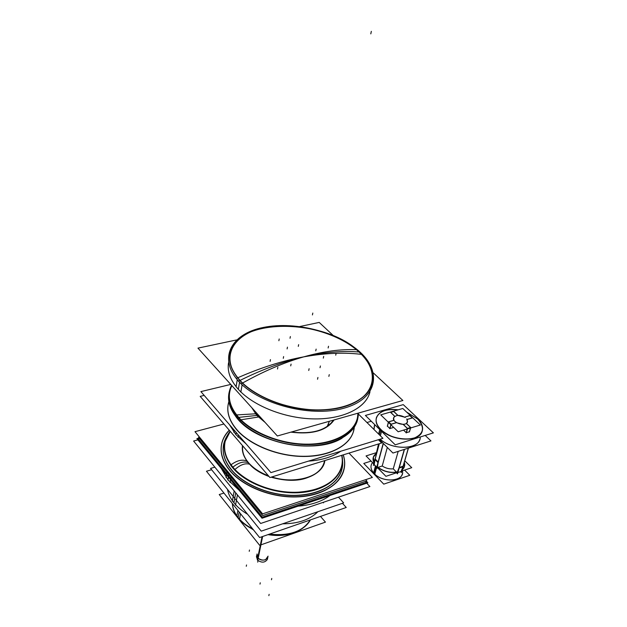 <?xml version="1.0" encoding="UTF-8"?>
<svg xmlns="http://www.w3.org/2000/svg" width="627" height="627" viewBox="0 0 627 627"><rect width="100%" height="100%" fill="white"/><g stroke="black" fill="none" stroke-linecap="round" stroke-linejoin="round"><path stroke-width="0.94" d="M229.31 430.263C225.563 434.033 223.071 438.289 221.84 443.03C219.662 452.036 222.264 461.174 229.647 470.438C242.234 485.807 268.811 496.952 293.742 496.976C318.704 497.023 338.698 486.223 343.416 471.543C345.14 466.135 345.069 460.586 343.188 454.888C349.513 473.22 334.583 491.748 306.862 496.012C279.25 500.432 244.522 488.801 229.647 470.438C218.423 455.421 218.314 442.035 229.31 430.263M342.522 460.351L341.503 470.901C336.95 485.126 317.599 495.573 293.467 495.534C269.359 495.526 243.652 484.773 231.441 469.905C224.262 460.923 221.731 452.059 223.855 443.313L226.512 436.87C220.735 447.247 222.381 458.259 231.441 469.905C245.11 486.662 275.896 497.807 301.932 495.134C328.031 492.563 344.709 477.218 342.522 460.351M239.146 512L238.119 517.518C234.6 513.035 232.727 508.434 232.492 503.7C232.703 508.105 234.357 512.424 237.453 516.648L238.119 517.518C241.708 521.993 246.544 525.755 252.618 528.804C246.082 525.52 240.987 521.445 237.335 516.577C234.216 512.314 232.554 507.972 232.351 503.528M269.508 534.11C280.206 535.638 289.682 534.549 297.943 530.842C303.68 528.122 307.771 524.501 310.232 519.979C302.849 531.508 289.274 536.218 269.508 534.11M233.934 502.776C237.445 507.118 241.998 510.95 247.618 514.273C241.998 510.95 237.445 507.118 233.934 502.776C230.477 498.434 228.33 493.958 227.491 489.358C228.33 493.958 230.477 498.434 233.934 502.776L235.736 492.83M317.897 511.718C309.879 519.697 298.131 523.725 282.636 523.819C298.131 523.725 309.879 519.697 317.897 511.718M228.001 479.914L239.13 490.243L228.001 479.914L221.347 468.518L228.001 479.914L229.161 473.22L227.962 480.102L229.161 473.22M330.014 495.479C321.847 501.522 311.196 505.088 298.06 506.177C311.196 505.088 321.847 501.522 330.014 495.479M292.59 533.162C285.089 535.646 276.883 536.14 267.98 534.635C276.883 536.14 285.089 535.646 292.59 533.162M253.567 529.987L243.582 523.412L253.567 529.987M232.758 467.248C246.591 484.169 278.176 495.165 304.126 491.834C330.17 488.629 345.634 472.382 341.668 455.359C342.648 459.787 342.46 464.09 341.119 468.275C335.006 483.339 319.253 491.396 293.851 492.438C270.119 492.422 244.804 481.857 232.758 467.248C225.665 458.415 223.165 449.7 225.258 441.102L230.25 431.36M249.789 464.113C244.099 458.039 241.661 451.863 242.477 445.585C241.654 451.299 243.597 456.997 248.3 462.671L249.609 464.113C254.429 469.114 260.777 473.095 268.654 476.058C259.97 472.774 253.183 468.314 248.3 462.671C243.778 461.041 238.628 462.538 232.852 467.17M324.857 460.555L324.284 462.961C322.059 469.599 316.416 474.498 307.363 477.664C296.344 481.074 284.399 480.862 271.538 477.037C295.889 485.188 323.305 476.112 324.857 460.555L324.324 462.804C320.601 476.998 294.666 484.452 271.812 476.951M237.931 418.844C231.206 411.014 228.181 403.232 228.847 395.488C228.181 403.232 231.206 411.014 237.931 418.844C251.27 434.15 279.274 445.538 305.373 445.915C331.503 446.322 352.17 435.953 356.763 421.603C352.17 435.953 331.503 446.322 305.373 445.915C279.274 445.538 251.27 434.15 237.931 418.844L238.307 417.747M231.888 385.668L230.924 387.76C227.248 397.236 229.748 407.119 238.417 417.417C252.14 433.155 281.468 444.645 308.076 444.371C334.732 444.151 354.749 432.559 357.531 417.457L357.946 413.201C358.072 429.409 339.238 443.007 311.744 444.277C284.305 445.625 252.775 433.931 238.417 417.417C229.074 406.225 226.903 395.645 231.888 385.668M254.139 411.445L253.998 410.136L254.139 411.445M329.363 421.273L327.145 426.548M256.858 554.777L257.924 558.148C260.15 560.076 262.674 560.593 265.511 559.684L267.909 556.964C265.848 560.671 262.525 561.071 257.924 558.148L262.345 536.594M417.386 418.75L406.899 412.331L417.386 418.75C421.861 423.076 423.437 427.34 422.104 431.533C419.173 442.458 391.812 441.361 380.84 429.683C376.733 425.482 375.275 421.422 376.466 417.496C379.421 411.21 386.545 408.686 397.839 409.917C380.323 406.876 369.248 418.883 380.84 429.683C390.809 437.897 401.86 440.734 413.992 438.187C423.977 433.798 425.106 427.316 417.386 418.75M406.374 432.701L409.376 431.784L410.45 428.022L409.376 431.784L406.374 432.701M403.537 430.13L406.194 432.677L403.537 430.13M389.978 428.515L393.685 427.402L389.978 428.515M387.431 426.156L389.806 428.468L387.431 426.156L388.466 422.347L387.431 426.156M419.682 439.762L419.729 439.605C416.884 449.99 391.891 449.865 380.127 439.19C393.168 451.095 420.944 449.347 420.231 436.988M374.343 425.6L373.99 429.479L374.734 424.636M399.18 467.507L404.368 449.394L399.18 467.507M393.262 468.839L398.2 451.362L393.262 468.839C389.312 469.184 385.636 468.236 382.219 465.994L387.314 447.435L382.219 465.994L378.065 467.35L382.219 465.994C385.636 468.236 389.312 469.184 393.262 468.839L396.491 472.1L393.262 468.839M397.118 472.742L396.609 472.225C389.853 473.158 383.614 471.551 377.893 467.405L377.258 467.609L377.893 467.405C383.614 471.551 389.853 473.158 396.609 472.225L397.118 472.742M397.173 472.789L398.968 468.103L397.173 472.789M401.084 471.488L397.847 472.57L401.084 471.488L402.887 466.801L401.084 471.488M403.075 466.316L399.274 467.57L403.075 466.316M403.098 466.214L408.318 448.133L403.098 466.214M378.003 446.385L376.89 452.294L378.003 446.385M379.5 440.828L379.743 439.903L379.5 440.828M376.639 453.274L373.324 457.154L374.029 462.961C372.101 458.917 372.971 455.688 376.639 453.274M404.321 462.381L404.36 466.825L402.166 469.842C404.517 467.813 405.238 465.328 404.321 462.381M371.302 464.725C370.432 467.593 371.388 470.524 374.17 473.518C381.529 481.771 400.042 482.273 402.173 474.373L402.385 473.651M376.741 467.193L374.162 464.552L375.071 459.638L374.162 464.552L376.741 467.193M378.097 462.726L377.172 467.64L378.097 462.726M378.112 462.13L375.165 459.129L378.112 462.13M375.189 459.027L379.304 443.72L375.189 459.027M379.962 441.283L380.205 440.366L379.962 441.283M378.214 462.115L383.285 443.43L378.214 462.115M410.52 427.489L406.312 423.484L410.52 427.489M407.55 428.476L410.583 427.551L407.55 428.476M407.323 428.978L406.257 432.74L407.323 428.978M388.536 421.759L391.138 424.275L396.436 422.692L403.185 424.416L407.393 428.445L410.701 427.434M398.02 415.474L404.509 417.135L398.02 415.474L393.685 411.343M394.791 416.391L393.615 417.833L393.936 420.255C393.121 418.671 393.411 417.386 394.791 416.391M406.382 423.437L407.448 422.081L407.064 419.534L407.55 421.681L406.382 423.437M397.824 415.395L393.74 411.508L390.715 412.378L393.74 411.508L397.824 415.395M390.982 424.236L388.583 421.916L390.982 424.236L396.57 422.567M393.975 420.317L388.669 421.885L393.975 420.317M390.629 412.409L394.751 416.344L390.629 412.409M409.854 415.63L404.705 417.151L409.854 415.63L412.268 417.903L409.854 415.63M407.127 419.51L412.331 417.958L407.127 419.51M390.927 424.73L389.884 428.547L390.927 424.73M354.302 427.246L353.236 432.246C348.604 446.495 328.266 456.809 302.676 456.464C277.126 456.15 249.765 444.943 236.724 429.793C229.074 420.67 226.331 411.735 228.487 402.981L228.871 401.664C226.057 410.771 228.675 420.145 236.724 429.793C250.51 445.86 280.402 457.326 307.018 456.425C333.682 455.594 352.899 442.936 354.302 427.246M340.735 451.244C332.498 456.926 321.722 460.226 308.421 461.135C321.722 460.226 332.498 456.926 340.735 451.244M235.885 434.636L246.113 443.916L235.885 434.636L229.396 424.573L235.885 434.636L236.254 432.505M369.334 394.046L369.381 393.85C364.373 408.914 341.668 419.643 312.834 418.883C284.023 418.154 253.073 405.708 238.354 389.343C230.368 380.283 227.099 371.411 228.549 362.727C227.099 371.411 230.368 380.283 238.354 389.343L239.561 382.258M359.044 352.006C380.918 371.717 375.816 397.996 343.251 406.986C310.984 416.312 260.025 403.208 239.867 380.511C219.215 357.946 232.719 333.987 263.998 327.835C295.051 321.369 337.569 332.145 359.044 352.006C370.675 362.955 374.836 374.068 371.537 385.362C366.552 400.308 343.776 410.912 314.785 410.066C285.826 409.266 254.687 396.813 239.867 380.511C231.238 370.776 228.063 361.356 230.344 352.249C238.213 316.964 325.554 318.555 359.044 352.006C342.499 350.595 324.057 352.209 303.719 356.865C325.303 352.985 344.897 352.202 362.508 354.514C341.566 332.882 296.179 320.609 263.23 327.474C229.96 333.932 216.746 360.259 241.136 383.834C262.948 371.545 283.804 362.555 303.719 356.865C282.542 360.752 260.542 367.728 237.735 377.791M223.933 424.001L194.989 431.674L262.595 513.866L372.367 477.437L348.988 453.094M229.607 467.311C240.697 482.884 266.624 494.781 291.563 495.33C316.525 495.926 336.879 485.353 341.55 470.728L342.483 459.56M226.864 436.149L223.886 443.132C221.59 452.765 224.811 462.412 233.565 472.084M199.033 438.054L196.886 438.634L262.047 518.231L367.869 482.814L366.254 481.105M214.857 467.162L210.562 468.416L261.255 531.155L343.651 502.878L338.47 497.18M223.972 493.073L219.238 494.538L259.641 545.302L325.452 522.119L320.468 516.421M239.396 519.085L236.755 515.77M240.525 513.717L239.443 519.493C235.642 515.237 233.369 510.786 232.641 506.138M237.876 510.425L236.881 515.849M236.865 515.919L236.818 516.186C240.549 521.507 245.98 525.92 253.104 529.415M268.826 534.345C287.989 536.657 301.54 532.37 309.472 521.476M310.404 519.916C307.935 524.462 303.829 528.091 298.068 530.818C289.776 534.541 280.261 535.638 269.524 534.102M211.628 469.725L206.463 471.238L259.617 537.543L346.245 507.478L342.444 503.293M234.192 490.925L232.335 501.239M197.889 439.872L193.61 441.032L260.66 523.474L369.899 486.56L366.709 483.198M227.217 470.861L226.057 477.594M227.758 467.742C239.185 483.848 265.973 496.176 291.774 496.756C317.591 497.383 338.635 486.45 343.463 471.355C345.171 466.002 345.116 460.5 343.282 454.857M229.239 430.185C225.548 433.931 223.087 438.148 221.872 442.842C219.513 452.765 222.828 462.718 231.833 472.687M231.285 475.807L230.101 482.555M237.421 494.907L235.54 505.229M199.535 437.199L198.547 437.466L262.713 515.582L366.826 480.901L365.651 479.663L366.826 480.901L262.721 515.59L198.54 437.45L199.519 437.191M199.551 438.688L198.32 439.018L262.392 517.173L366.419 482.422L365.431 481.379M230.948 464.725C241.897 480.023 267.423 491.701 291.97 492.258C316.549 492.853 336.581 482.484 341.159 468.118C342.483 463.98 342.679 459.716 341.739 455.335M230.203 431.298L225.289 440.946C223.016 450.413 226.206 459.904 234.843 469.411M242.727 445.875C242.022 450.813 243.441 455.79 246.975 460.806M249.734 464.262C245.259 462.867 240.196 464.732 234.529 469.85C222.483 455.907 221.017 443.03 230.133 431.219M246.991 461.025C242.288 459.16 236.959 460.422 231.01 464.811M230.924 464.881L230.618 465.132C243.205 482.939 275.441 495.33 302.559 492.414C329.763 489.648 346.151 472.876 341.856 455.304M314.362 474.388C320.217 470.736 323.61 466.159 324.527 460.657M247.022 460.869C251.819 467.178 258.959 472.162 268.442 475.807M235.681 416.375C248.331 433.132 278.615 446.001 306.579 446.048C334.591 446.181 355.619 433.876 357.868 417.982M229.278 391.703C226.856 401.437 230.43 411.304 240.016 421.313M231.872 385.652L230.987 387.588C227.029 397.941 230.289 408.624 240.76 419.635M240.588 420.145L240.141 421.477L235.823 416.555C254.131 442.952 315.067 455.233 342.091 438.163M236.261 415.301L235.885 416.359M236.457 414.753C248.911 431.18 278.49 443.869 306.039 444.159C333.619 444.512 354.702 432.771 357.539 417.268L357.946 413.201M358.378 413.075C358.644 429.856 338.658 443.838 309.934 444.574C281.264 445.413 249.115 432.348 236.003 414.964L236.387 414.949M236.598 414.933L255.808 413.789L264.429 421.673M291.383 432.011C312.011 434.425 326.064 430.451 333.54 420.098M255.667 413.859L255.228 413.859M231.582 385.331C226.057 396.288 228.973 407.809 240.337 419.894L258.685 416.971L252.548 408.53M328.352 424.432L329.246 421.313M254.1 410.254L254.311 411.712M258.065 558.32L257.023 553.962M262.635 536.493L257.736 560.389L256.443 556.8L256.78 555.161M262.062 536.688L257.305 559.95C261.561 563.022 264.923 562.827 267.4 559.37L267.823 557.348M268.082 556.149L265.613 559.676C262.541 560.624 259.876 560.021 257.626 557.865M403.247 404.627L433.39 432.865L395.237 444.825L365.4 415.442L403.247 404.627M378.583 434.025L379.766 429.589M416.493 417.747C421.657 422.3 423.546 426.838 422.159 431.376C419.149 442.701 390.284 440.946 380.025 428.625M380.377 435.804L381.569 431.36M381.827 430.396C377.015 425.945 375.244 421.595 376.513 417.331C379.523 410.975 386.765 408.467 398.223 409.807M406.578 412.025L418.311 419.455M425.184 435.436L430.961 440.906L392.949 453.039L379.288 439.449M371.294 421.242L366.952 422.512M404.493 449.355L397.479 473.855L396.444 472.805M403.2 466.182L399.305 467.468M397.048 472.923L399.109 467.538M404.282 449.418L398.929 468.11M403.02 466.754L399.14 468.048M408.443 448.093L401.39 472.539L400.59 471.739M376.78 452.435L377.94 446.299M379.68 439.841L379.437 440.765M378.583 443.947L377.791 446.886M379.664 439.817L379.413 440.742M378.551 443.955L376.498 452.631M404.783 460.782L411.751 467.687L401.264 471.198L411.751 467.687L401.264 471.198L411.751 467.687L404.783 460.782M376.835 452.522L366.043 455.923L374.139 464.239L366.043 455.923L374.139 464.239L366.043 455.923L376.835 452.522M377.391 467.57L385.926 476.324L397.001 472.625L385.926 476.324L377.391 467.57L385.926 476.324L397.001 472.625L385.926 476.324L377.391 467.57M374.758 474.286L376.67 467.248M374.327 463.251L373.363 456.997L376.678 453.117M378.05 467.444L377.148 467.734M374.005 464.513L376.709 467.287M376.709 467.295L374.076 464.591M377.219 467.813L378.277 462.17M378.136 462.028L375.118 458.956M380.127 440.279L379.876 441.204M379.194 443.759L373.394 465.328L374.46 464.983M383.356 443.493L378.128 462.757M377.979 462.608L374.97 459.536M383.207 443.344L376.404 468.424L377.783 467.969M373.551 473.032L375.455 466.002M404.368 462.224L404.399 466.676L401.695 470.078M397.44 471.912C390.182 473.173 383.505 471.473 377.407 466.809M396.46 472.186L397.157 472.891M404.595 470.085L409.807 475.297L383.755 484.146L363.77 463.439L371.082 461.096M409.439 431.948L410.567 427.99M410.701 427.543L406.249 423.311M406.139 432.857L407.236 429.001M406.312 432.912L407.44 428.939M403.13 424.252L407.566 428.5M406.743 418.938L407.472 421.995C406.022 427.167 391.522 422.7 393.638 417.747C396.029 414.713 399.901 414.635 405.238 417.519C399.901 414.635 396.029 414.713 393.638 417.747C396.029 414.713 399.901 414.635 405.238 417.519C399.901 414.635 396.029 414.713 393.638 417.747C391.522 422.7 406.022 427.167 407.472 421.995C406.022 427.167 391.522 422.7 393.638 417.747C391.522 422.7 406.022 427.167 407.472 421.995L406.743 418.938M398.184 431.76L420.364 425.004L402.808 408.483L380.722 414.855L398.184 431.76M389.751 428.664L390.848 424.651M389.923 428.696L390.989 424.792M387.298 426.274L388.387 422.269M394.109 420.2L388.497 421.853M390.566 412.237L394.9 416.383M393.85 411.398L390.566 412.347M409.987 415.513L404.509 417.127M412.425 417.935L409.815 415.482M406.978 419.471L412.464 417.841M230.76 384.422L200.891 391.601L270.927 472.609L382.932 438.336L358.362 414.008M234.239 430.177L233.863 432.348M234.764 427.152C246.615 442.999 274.211 455.367 300.654 456.237C327.129 457.154 348.534 446.73 353.283 432.074L354.333 427.199M228.863 401.609L228.518 402.808C226.182 412.448 229.67 422.183 238.989 432.027M238.456 435.052L238.072 437.231M204.183 395.402L200.185 396.374L269.931 477.539L381.671 442.991L378.387 439.723M236.575 339.936L197.96 348.126L277.353 435.977L402.895 400.496L373.378 372.963M333.172 335.453L319.206 322.419L299.8 326.534M237.272 379.727L236.058 386.883M237.625 377.65C251.098 394.657 282.511 408.357 312.489 409.768C342.499 411.234 366.489 400.528 371.592 385.158C375.056 372.916 370.008 361.034 356.45 349.498M361.528 354.192C330.076 318.884 238.472 315.655 230.383 352.045C227.899 362.092 231.927 372.375 242.445 382.909M242.124 384.759L240.846 392.165M237.586 377.854L236.23 378.465C255.04 403.012 309.683 418.201 344.004 408.185C378.661 398.584 382.384 369.993 357.335 349.733L356.7 349.701M240.016 380.432C262.125 369.452 283.357 361.599 303.719 356.865C323.156 351.386 340.72 348.996 356.402 349.694M238.119 517.518C241.708 521.993 246.544 525.755 252.618 528.804M246.278 566.291L246.536 564.966M259.986 584.113L260.26 582.789M268.85 595.65L269.14 594.325M249.232 551.321L249.491 550.004M257.697 562.145L257.963 560.828M271.475 579.763L271.765 578.447M242.477 445.585C241.654 451.299 243.597 456.997 248.3 462.671M248.527 462.781C243.84 460.947 238.487 462.53 232.46 467.515C238.487 462.53 243.84 460.947 248.527 462.781M334.105 419.941C326.565 430.671 312.16 434.738 290.897 432.152C312.16 434.738 326.565 430.671 334.105 419.941M256.811 415.435L265.119 422.441L256.811 415.435L251.795 407.699L256.811 415.435L238.644 417.394M371.325 31.35L370.8 33.882L371.325 31.35M238.048 417.457L257.172 415.395L238.048 417.457M316.133 349.106L315.765 350.846M298.64 344.654L298.287 346.394M290.364 336.55L290.019 338.282M328.524 346.261L328.14 347.977M317.928 377.462L317.536 379.241M309.119 368.707L308.743 370.479M291.077 364.099L290.716 365.878M277.847 367.226L277.502 369.013M283.623 356.583L283.279 358.354M287.448 347.162L287.103 348.918M279.211 338.98L278.874 340.72M270.441 359.616L270.112 361.395M329.261 374.632L328.861 376.396M336.111 353.463L335.719 355.188M323.689 356.395L323.305 358.135M320.413 365.972L320.029 367.728M312.426 314.919L312.81 313.069L312.426 314.919M380.636 430.451L379.453 434.887M376.043 466.606L374.17 473.518C383.05 483.527 405.348 481.246 402.393 470.822M372.524 462.577C370.032 465.869 370.581 469.513 374.17 473.518M391.13 424.267L396.436 422.692L403.185 424.416L407.393 428.445M369.985 391.797C366.348 407.495 344.105 419.204 314.762 418.914C285.465 418.679 253.402 406.1 238.354 389.343M303.719 356.865C282.895 361.708 261.169 369.812 238.55 381.169C261.169 369.812 282.895 361.708 303.719 356.865M323.438 502.878L323.556 502.407M307.363 477.664C297.535 481.348 285.434 481.191 271.06 477.186C286.829 481.356 299.432 481.317 308.845 477.061M248.668 462.945C252.352 468.11 259.147 472.633 269.046 476.504C260.464 473.314 253.99 469.184 249.609 464.113M329.402 424.855L331.746 422.559L329.402 424.855"/></g></svg>
